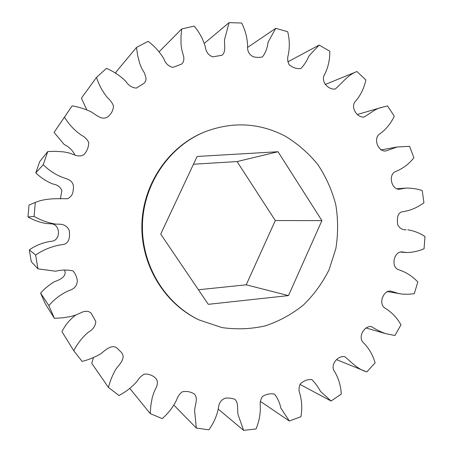 <?xml version="1.0" encoding="UTF-8"?>
<svg xmlns="http://www.w3.org/2000/svg" width="453" height="453" viewBox="0 0 453 453"><rect width="100%" height="100%" fill="white"/><g stroke="black" fill="none" stroke-linecap="round" stroke-linejoin="round"><path stroke-width="0.68" d="M285.158 136.11C259.144 122.644 232.163 121.308 204.212 132.1C169.065 146.659 143.561 184.009 142.446 224.354C141.308 264.699 164.694 303.414 198.98 319.903L221.896 327.57C236.551 329.654 251.036 329.082 265.345 325.854C279.229 321.177 291.902 314.246 303.368 305.062C313.895 294.773 322.462 283.006 329.076 269.745L335.837 248.703C338.204 234.014 338.181 219.337 335.775 204.66C332.009 190.294 326.052 176.953 317.898 164.649C308.606 153.21 297.695 143.697 285.158 136.11M204.212 132.1L203.442 132.423C168.414 146.931 143.001 184.144 141.891 224.337C140.758 264.535 164.06 303.108 198.227 319.541L198.98 319.903M86.795 109.892L81.415 98.154L96.489 77.401L106.444 68.38C113.726 71.483 120.164 75.776 125.753 81.246C128.341 85.345 131.857 87.633 136.302 88.114L144.269 83.142L145.702 80.979L146.064 78.352L144.535 73.176L141.732 68.471L139.688 63.403L137.65 55.487L136.483 47.429L148.114 41.353C154.541 46.166 159.779 51.97 163.827 58.76C165.475 63.471 168.516 66.348 172.944 67.389L181.761 64.032L183.244 62.061L183.856 59.603L183.776 57.033L181.721 49.496L181.036 44.349L180.962 36.614L181.687 28.964L194.201 26.093C199.371 32.322 203.086 39.235 205.328 46.835C205.928 51.891 208.397 55.232 212.723 56.846L221.987 55.266C226.579 51.302 223.861 44.411 224.694 38.998L229.088 22.65L241.676 23.012C245.316 30.283 247.298 37.859 247.621 45.742C247.14 50.889 248.986 54.547 253.153 56.716C256.364 57.554 259.473 57.627 262.468 56.942C265.566 52.797 267.434 47.888 268.074 42.203L275.764 28.312L287.712 31.733C289.637 39.632 289.807 47.412 288.227 55.062C287.253 58.443 287.576 61.676 289.201 64.768C292.819 67.757 296.715 69.015 300.894 68.528C304.274 64.972 306.964 60.77 308.963 55.923L319.122 45.074L329.795 51.223C329.92 59.332 328.312 66.868 324.96 73.839C319.846 81.115 328.334 90.119 335.265 89.02C342.298 82.995 347.995 74.711 356.958 71.534L365.86 79.983C364.184 87.888 360.888 94.79 355.973 100.679C349.642 106.58 356.924 117.927 363.952 117.038C370.129 113.686 375.458 108.403 382.547 107.174L357.519 114.428M115.951 73.437L115.826 72.265L136.483 47.429M159.105 51.823L181.687 28.964M204.377 43.307L229.088 22.65M247.621 47.395L275.764 28.312M287.865 61.846L319.122 45.074M325.18 84.501L356.958 71.534M382.547 107.174L387.541 105.94L394.28 116.178C390.86 123.505 386.03 129.416 379.79 133.912C372.677 138.408 378.363 152.027 385.763 150.979L397.202 146.993L380.837 149.954M397.202 146.993L409.586 146.325L413.889 157.797C408.799 164.184 402.604 168.799 395.299 171.653C387.728 175.164 391.822 190.611 399.976 189.127L405.633 188.114L396.483 188.822M405.633 188.114C411.301 187.955 416.834 188.776 422.224 190.577L423.934 202.718C417.275 207.751 409.903 210.798 401.811 211.857C396.703 213.646 397.202 219.915 397.7 224.75C399.495 228.216 402.304 229.903 406.126 229.807L405.124 229.75M407.785 229.813C413.94 230.804 419.676 233.04 425.005 236.528L424.059 248.754C418.476 251.166 412.677 252.429 406.669 252.548L400.809 252.089M406.669 252.548L403.289 252.078C394.637 249.852 390.299 265.668 397.859 269.484C405.52 271.8 412.179 275.973 417.825 282.004L414.269 293.737L407.785 294.269L402.355 294.127L386.987 291.511M399.116 293.708L391.182 291.2C383.504 289.507 377.915 303.929 385.078 308.199C391.72 312.196 397.021 317.74 400.973 324.824L394.942 335.492L385.645 333.646L365.848 327.932M385.645 333.646C380.69 331.885 375.967 329.541 371.466 326.619C364.342 325.288 357.207 337.525 363.719 343.012C369.099 348.482 372.893 355.101 375.107 362.87L366.834 371.919L336.794 359.739M365.996 371.585C357.479 369.099 351.477 362.117 344.71 356.647C337.819 355.322 329.376 365.152 334.835 372.009C338.702 378.657 340.849 386.024 341.262 394.104L331.103 401.024L299.988 384.387M331.103 401.024L320.492 391.386C318.125 386.981 315.277 383.074 311.947 379.659C307.797 379.184 303.946 380.56 300.396 383.799C298.799 386.936 298.595 390.158 299.778 393.476C301.936 400.939 302.321 408.668 300.934 416.669L289.348 421.001L260.362 401.369M289.348 421.001L280.9 408.227C279.773 402.887 277.689 398.221 274.654 394.223C270.515 393.272 266.489 394.002 262.559 396.42C260.6 399.286 259.841 402.462 260.288 405.945C260.583 413.793 259.156 421.466 256.024 428.968L243.601 430.35L218.329 409.172M243.601 430.35L238.159 414.937C236.862 409.739 239.082 403.028 234.688 399.206C231.755 398.232 228.663 397.864 225.396 398.102C221.047 399.784 218.725 403.187 218.431 408.317C216.8 416.058 213.618 423.227 208.878 429.823L196.308 428.028L173.907 405.152M196.308 428.028L194.609 410.712C194.762 405.146 198.59 398.47 194.252 393.929C190.441 391.635 186.415 390.939 182.168 391.851C179.507 393.963 177.638 396.681 176.574 399.999C173.091 407.111 168.301 413.317 162.214 418.623L150.26 413.612L129.756 388.419M150.26 413.612L150.804 405.735L152.185 397.921L153.76 392.842L157.038 385.565L157.451 382.966L157.1 380.407L155.764 378.261C152.418 375.18 148.607 373.793 144.337 374.11C141.404 375.747 139.054 378.04 137.293 381.001C132.163 386.981 126.059 391.805 118.975 395.492L108.437 387.44L91.721 363.266L93.516 357.525M108.437 387.44C110.068 381.041 112.542 374.971 115.855 369.229C119.332 364.472 126.285 358.176 121.427 352.468L117.899 348.929C112.593 343.187 105.543 349.92 100.877 353.725C95.011 357.168 88.76 359.733 82.123 361.415L73.76 350.735L61.936 331.675C65.26 325.033 69.847 319.501 75.685 315.067M54.383 318.289L45.34 303.884L40.594 293.063L48.833 305.628L54.383 318.289L62.582 317.836L70.662 316.528L75.894 314.994L83.341 311.692L85.996 311.251L88.635 311.568L90.906 312.876L95.821 321.437C95.447 326.098 93.024 329.62 88.556 332.015C82.406 337.236 77.474 343.47 73.76 350.735M37.927 268.833L31.268 261.658L29.32 249.897L35.645 255.039L37.927 268.833L55.617 271.228C61.602 269.79 67.389 269.677 72.99 270.9C75.277 273.544 76.716 276.692 77.299 280.339C77.304 285.458 74.586 288.844 69.145 290.492C61.302 293.935 54.53 298.98 48.833 305.628M34.1 216.415L27.995 216.97L28.998 205.067L35.272 202.446L34.1 216.415C40.912 220.305 48.131 222.87 55.759 224.116L59.23 224.184C64.066 224.258 67.395 226.341 69.207 230.424C69.841 235.832 70.056 242.638 63.607 244.433C53.516 245.668 44.196 249.201 35.645 255.039M43.233 164.705L35.798 172.882L39.677 161.647L47.775 151.54L43.233 164.705C49.813 171.279 57.44 175.917 66.115 178.624C71.993 180.487 74.354 184.229 73.199 189.864C73.024 194.06 71.138 197.015 67.548 198.725C56.863 198.714 45.668 198.057 35.272 202.446M75 155.186C72.888 150.549 69.286 146.993 64.201 144.518L54.066 132.389L72.135 105.855C78.59 106.953 84.773 108.873 90.679 111.602C95.9 114.394 101.834 120.968 107.735 116.817C111.41 113.879 113.318 110.238 113.465 105.906C112.231 102.774 110.294 100.107 107.655 97.899C102.644 91.795 98.924 84.96 96.489 77.401M64.496 269.999C67.418 276.534 59.558 279.931 54.451 281.675C49.281 284.773 44.66 288.567 40.594 293.063M27.995 216.97C33.816 220.288 39.989 222.474 46.512 223.539L55.759 224.116M51.806 223.867C60.447 224.875 60.827 239.897 52.106 241.2C43.85 242.168 36.257 245.062 29.32 249.897M35.798 172.882C40.827 177.769 46.551 181.489 52.967 184.031C57.248 184.705 60.226 186.863 61.902 190.515L60.357 198.918M54.066 132.389L71.081 107.361M64.592 117.31C68.981 124.53 74.592 130.498 81.432 135.209C84.711 136.863 87.14 139.286 88.726 142.474C88.686 147.1 87.055 151.194 83.828 154.75L81.478 155.787L78.89 155.968L76.302 155.555L68.862 152.876L63.663 151.885L55.742 151.313L47.775 151.54M321.907 220.617L278.017 151.738L197.112 156.466L160.719 234.099L208.284 304.325L288.476 295.599L321.907 220.617L275.305 220.554L237.066 161.562L193.476 164.224M198.42 289.767L246.211 284.818L275.305 220.554M237.066 161.562L278.017 151.738M246.211 284.818L288.476 295.599M119.048 350.124L117.321 348.346"/></g></svg>
